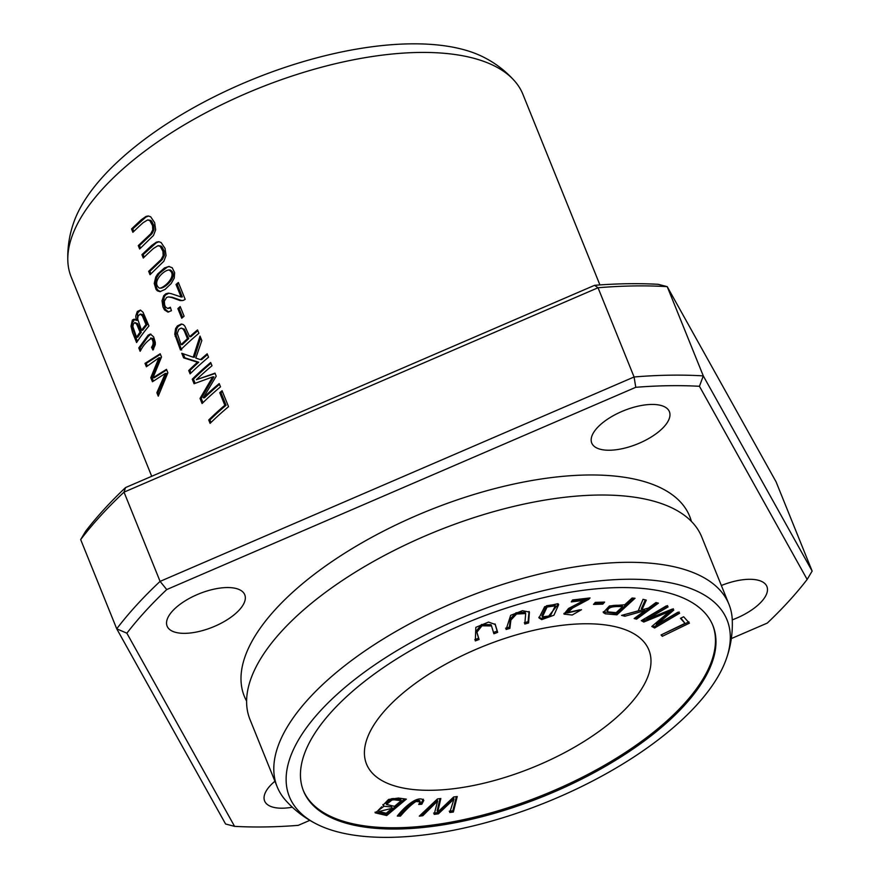 <?xml version="1.0" encoding="UTF-8"?>
<svg xmlns="http://www.w3.org/2000/svg" width="880" height="880" viewBox="0 0 880 880"><rect width="100%" height="100%" fill="white"/><g stroke="black" fill="none" stroke-linecap="round" stroke-linejoin="round"><path stroke-width="1.32" d="M599.918 284.922L522.94 94.391A243.628 104.687 158 0 0 514.778 81.18A243.628 104.687 158 0 0 324.61 66.407A243.628 104.687 158 0 0 102.762 188.727A243.628 104.687 158 0 0 67.859 261.745A243.628 104.687 158 0 0 71.17 276.925L151.712 476.289M154.242 283.448L156.024 289.344L157.377 290.851L159.929 291.654L165.099 289.399L171.171 283.558L174.262 278.069L174.625 272.668L172.216 267.74L168.828 266.475L164.417 267.971L157.641 274.054L155.727 277.09L154.242 283.448L155.452 283.437L156.728 277.508L159.5 273.273L167.354 267.069L169.422 266.497M176.022 284.471L181.082 296.967L171.05 293.612L168.278 293.161L165.803 293.821L163.768 295.691L162.019 300.74L162.965 306.933L164.483 309.903L167.871 312.081L171.435 310.695L170.368 307.263L167.673 308.451L165.594 307.054L164.659 305.129L164.318 301.202L166.617 297.407L168.597 296.901L172.073 297.649L180.18 300.619L183.326 300.41L185.174 299.343L178.365 282.491A243.628 104.687 158 0 0 176.022 284.471L177.254 284.449A242.099 104.038 -22 0 1 178.673 283.25M208.538 357.192L207.174 353.815A243.628 104.687 158 0 0 200.431 359.612L195.778 358.094L201.828 340.56L200.024 336.105L193.193 357.214L181.775 353.276L183.623 357.852L197.494 362.241A243.628 104.687 158 0 0 188.738 370.513L190.102 373.89A243.628 104.687 -22 0 1 208.538 357.192M143.297 258.027A243.628 104.687 -22 0 1 153.56 248.402L157.938 245.729L160.215 246.345L162.954 251.328L163.141 255.684L161.128 259.501L148.665 271.326L150.029 274.714L163.845 261.228L166.056 255.53L165.044 248.424L161.106 242.539L158.763 241.703L156.475 242.11L151.69 245.476L141.933 254.65L143.297 258.027M184.085 316.173L180.191 306.559A243.628 104.687 158 0 0 177.87 308.616L181.753 318.241A243.628 104.687 -22 0 1 184.085 316.173M228.536 406.67L222.09 390.731A243.628 104.687 158 0 0 219.758 392.7L224.829 405.262A243.628 104.687 158 0 0 208.736 419.991L210.1 423.368A243.628 104.687 -22 0 1 228.536 406.67M148.951 325.952L143.033 312.246L140.426 310.068L137.313 311.465L135.773 315.997L136.158 320.342L134.024 319.187L132.363 320.067L130.988 326.183L132.495 332.376L136.598 342.551A243.628 104.687 -22 0 1 148.951 325.952M220.517 386.826L219.197 383.57A243.628 104.687 158 0 0 203.313 397.793L216.216 376.189L214.995 373.153L196.35 379.731A243.628 104.687 -22 0 1 212.003 365.75L210.683 362.494A243.628 104.687 158 0 0 192.247 379.192L194.084 383.735L212.685 376.904L200.024 398.442L202.081 403.524A243.628 104.687 -22 0 1 220.517 386.826M152.977 350.064L155.287 344.608L155.298 342.331L153.615 336.82L150.337 334.07L148.159 335.17L138.776 347.93L140.14 351.307C143.154 345.466 146.927 341.154 151.448 338.382C153.626 341.473 153.659 344.443 151.525 347.292L152.977 350.064M150.568 338.03L152.658 338.36L150.568 338.03M132.902 232.309A243.628 104.687 -22 0 1 143.165 222.673L147.543 220L149.82 220.616L152.559 225.599L152.746 229.955L150.733 233.783L138.281 245.608L139.645 248.985L153.45 235.499L155.672 229.801L154.649 222.695L150.711 216.81L148.379 215.985L146.08 216.392L141.295 219.747L131.538 228.932L132.902 232.309M167.871 372.79L166.485 369.347L152.977 377.795L161.502 357.016L160.193 353.76L145.013 363.374L146.388 366.762L158.95 357.764L150.788 377.674L152.438 381.744L165.297 373.461L156.86 392.7L158.257 396.154L167.871 372.79M198.891 333.3L197.527 329.923A243.628 104.687 158 0 0 189.651 336.71L184.811 326.051L183.227 324.533L181.214 324.049L177.331 325.974L175.582 328.603L174.757 334.235L180.455 349.998A243.628 104.687 -22 0 1 198.891 333.3M457.226 796.543L453.651 796.983L437.668 812.119L440.836 798.523L437.448 798.93L419.287 816.145L422.807 815.727L437.657 801.009L434.148 814.363L438.383 813.846L453.992 799.04L449.768 812.482L453.365 812.042L457.226 796.543M679.635 613.228L677.864 612.249L656.546 624.822L673.827 610.027L672.166 609.103L647.152 619.234L668.118 606.87L666.336 605.891L641.3 620.653L643.775 622.028L669.295 611.633L651.816 626.472L654.599 628.001L679.635 613.228M479.083 639.474L476.894 632.214L481.976 625.79L491.513 625.933L493.9 633.776L497.673 632.324L495.275 624.492L488.565 622.072L475.827 627.341L475.321 640.915L479.083 639.474L478.577 638.198L474.804 639.65M541.706 619.63L553.938 615.219L558.657 604.648L557.909 603.68L544.643 606.716L539.033 617.947L541.706 619.63L541.189 618.354L538.846 617.254M658.405 603.152L655.952 602.536L648.384 608.08L641.872 609.873L646.283 600.127L643.038 599.313L638.209 610.863L621.566 615.395L624.899 616.231L644.952 610.599L634.139 618.53L636.592 619.146L658.405 603.152M689.425 623.15L683.661 616.77L680.46 618.321L685.003 623.359L661.067 634.953L662.288 636.306L689.425 623.15M635.019 598.268L632.071 598.037L624.723 604.78L609.433 605.957L603.284 612.535L605.33 613.8L616.935 614.834L635.019 598.268M386.276 708.95A152.262 65.428 158 0 0 366.52 764.071A152.262 65.428 158 0 0 532.213 767.701A152.262 65.428 158 0 0 648.879 649.99A152.262 65.428 158 0 0 535.304 629.981A152.262 65.428 158 0 0 386.276 708.95M303.259 790.372A220.781 94.875 158 0 0 543.246 795.003A220.781 94.875 158 0 0 712.657 624.965M406.329 799.139L398.365 798.05L388.542 799.447L382.987 805.233L384.043 806.245L375.155 812.834L386.694 815.54L406.329 799.139M604.626 602.085L595.331 602.371L593.516 604.428L602.811 604.131L604.626 602.085M571.263 601.898L584.221 600.391L568.568 608.432L564.003 614.119L572.187 615.021L581.493 609.708L567.512 612.92L572.55 608.036L588.709 599.379L590.04 597.938L572.572 599.962L571.263 601.898M509.894 628.386L510.884 620.059L516.571 614.042L525.679 613.536L524.81 624.041L528.605 622.941L529.386 612.051L522.445 610.709L510.664 615.329L506.099 629.486L509.894 628.386L509.377 627.11L505.582 628.21M423.775 800.371L423.808 800.47C418.946 794.915 405.68 805.255 397.276 816.079L400.433 816.101C406.329 809.27 411.499 804.408 415.943 801.515L420.178 801.823L418.704 804.485L421.806 804.232L423.786 800.426M309.859 820.336L298.243 825.352A403.502 173.393 -22 0 1 234.575 826.353L126.863 633.204A403.502 173.393 -22 0 1 166.738 589.556L635.778 387.299L634.084 376.981L598.037 287.749A411.114 176.66 -22 0 1 667.227 286.649L658.24 284.317A403.502 173.393 158 0 0 594.583 285.318L598.037 287.749L124.025 492.14L125.543 487.575A403.502 173.393 158 0 0 85.657 531.223L80.674 539.583A411.114 176.66 -22 0 1 124.025 492.14L160.083 581.383A411.114 176.66 158 0 0 116.732 628.815L80.674 539.583M635.778 387.299A403.502 173.393 -22 0 1 699.446 386.298L703.285 375.892A411.114 176.66 158 0 0 634.084 376.981L160.083 581.383L166.738 589.556M234.575 826.353L225.588 824.01L116.732 628.815L126.863 633.204M699.446 386.298L807.158 579.447A403.502 173.393 -22 0 1 767.283 623.084L731.335 638.583M807.158 579.447L812.141 571.076L776.083 481.844L667.227 286.649L703.285 375.892L812.141 571.076M691.394 521.389A240.174 103.202 158 0 0 516.241 483.538A240.174 103.202 158 0 0 275.473 609.345A240.174 103.202 158 0 0 246.609 701.096M292.292 807.213A41.877 17.996 -22 0 1 264.627 800.998A41.877 17.996 -22 0 1 274.923 781.242M651.486 404.448A41.877 17.996 -22 0 1 669.394 411.653A41.877 17.996 -22 0 1 637.307 444.026A41.877 17.996 -22 0 1 591.745 443.025A41.877 17.996 -22 0 1 608.597 418.495A41.877 17.996 -22 0 1 651.486 404.448M226.853 587.554A41.877 17.996 -22 0 1 244.761 594.759A41.877 17.996 -22 0 1 212.674 627.132A41.877 17.996 -22 0 1 167.112 626.131A41.877 17.996 -22 0 1 183.964 601.601A41.877 17.996 -22 0 1 226.853 587.554M721.358 585.508A41.877 17.996 -22 0 1 749.001 579.304A41.877 17.996 -22 0 1 766.909 586.509A41.877 17.996 -22 0 1 732.27 619.872M125.543 487.575L594.583 285.318M514.778 81.18C505.978 71.269 495.737 63.338 484.033 57.398A236.005 101.42 158 0 0 103.686 175.868A236.005 101.42 158 0 0 73.458 223.289C69.157 235.686 67.298 248.512 67.859 261.745M726.66 657.91C730.95 645.513 732.809 632.698 732.248 619.454A243.628 104.687 158 0 0 728.948 604.274L701.756 536.987A243.628 104.687 158 0 0 661.276 503.525A243.628 104.687 158 0 0 281.578 631.312A243.628 104.687 158 0 0 255.86 667.326A243.628 104.687 158 0 0 249.986 719.51L277.178 786.808A243.628 104.687 158 0 0 285.34 800.019C294.129 809.93 304.37 817.861 316.074 823.801A236.005 101.42 158 0 0 546.205 802.34A236.005 101.42 158 0 0 726.66 657.91A236.005 101.42 158 0 0 588.654 582.131A236.005 101.42 158 0 0 320.001 711.282A236.005 101.42 158 0 0 316.074 823.801M728.948 604.274A243.628 104.687 158 0 0 547.228 572.253A243.628 104.687 158 0 0 308.77 698.61A243.628 104.687 158 0 0 277.178 786.808M332.145 711.084A220.781 94.875 158 0 0 303.512 791.01A220.781 94.875 158 0 0 543.752 796.268A220.781 94.875 158 0 0 712.921 625.603A220.781 94.875 158 0 0 548.251 596.574A220.781 94.875 158 0 0 332.145 711.084M202.961 402.666L201.245 398.431L213.917 376.882L212.685 376.904M200.024 398.442L201.245 398.431M195.14 383.317L193.468 379.17A242.099 104.038 -22 0 1 210.991 363.253M192.247 379.192L193.468 379.17M196.35 379.731L215.127 373.505M203.313 397.793L204.523 397.771A242.099 104.038 -22 0 1 219.505 384.329M607.86 611.875C606.947 607.651 611.853 605.935 622.589 606.727L616.121 612.656L607.86 611.875L606.606 609.994M622.589 606.727L622.072 605.462C611.336 604.659 606.43 606.375 607.343 610.599M633.259 598.136L616.418 613.558L603.196 611.82M616.935 614.834L616.418 613.558M605.33 613.8L604.813 612.524M153.692 349.085L152.746 347.27C154.869 344.443 154.847 341.473 152.658 338.36M151.525 347.292L152.746 347.27M140.91 350.141L140.008 347.908L148.225 336.413L150.942 334.147M138.776 347.93L140.008 347.908M688.908 621.874L661.507 634.744M662.288 636.306L661.771 635.03M685.003 623.359L680.9 618.101M133.782 231.451L132.759 228.91L145.794 217.151L148.555 216.007M131.538 228.932L132.759 228.91M140.514 248.127L139.491 245.586L151.91 233.827L154.044 229.592L153.659 225.093L151.789 221.375L150.722 220.363L148.071 219.945M138.281 245.608L139.491 245.586M158.829 394.504L158.092 392.678L166.518 373.45L165.297 373.461M156.86 392.7L158.092 392.678M153.406 381.084L152.02 377.652L160.171 357.742L158.95 357.764M150.788 377.674L152.02 377.652M147.334 366.036L146.245 363.352L160.413 354.321M145.013 363.374L146.245 363.352M152.977 377.795L154.198 377.773L166.705 369.897M656.722 602.734L636.075 617.87L635.305 617.672M636.592 619.146L636.075 617.87M644.952 610.599L644.435 609.323L623.766 614.801M624.899 616.231L624.382 614.955M645.304 599.885L641.355 608.597L641.872 609.873M140.052 332.211A243.628 104.687 158 0 0 136.532 337.227L137.764 337.205A242.099 104.038 -22 0 1 141.273 332.189L137.621 323.675L134.882 322.553L136.796 324.39L140.052 332.211L141.273 332.189M142.417 315.975L145.97 324.544A243.628 104.687 158 0 0 141.504 330.253L142.725 330.231A242.099 104.038 -22 0 1 147.191 324.522L143.627 315.953L142.472 314.468L140.206 314.094L142.417 315.975L143.627 315.953M145.97 324.544L147.191 324.522M136.158 320.342L137.379 320.32L137.632 313.005L140.503 310.09M137.368 341.385L132.418 327.844L132.396 323.015L134.629 319.275M141.504 330.253L137.643 318.978L138.083 316.074L140.206 314.094M136.532 337.227L132.88 326.645L133.287 324.137L134.882 322.553M392.183 808.269L386.254 813.23L378.752 811.569L392.183 808.269L391.677 806.993L384.043 806.234L382.888 804.54M394.075 799.81L401.258 800.69L394.504 806.333L386.441 804.452L391.952 800.041L394.075 799.81L393.558 798.534L391.435 798.765L385.924 803.187L386.441 804.452M401.258 800.69L400.741 799.414L393.558 798.534M404.58 798.897L386.177 814.264L375.067 812.141M386.694 815.54L386.177 814.264M381.7 806.817L378.235 810.293L378.752 811.569M602.943 602.129L602.294 602.855L594.693 603.097M602.811 604.131L602.294 602.855M210.969 422.51L209.946 419.98A242.099 104.038 -22 0 1 226.061 405.251L220.99 392.689A242.099 104.038 -22 0 1 222.398 391.49M208.736 419.991L209.946 419.98M224.829 405.262L226.061 405.251M219.758 392.7L220.99 392.689M584.221 600.391L583.704 599.115L572.242 600.446M588.709 599.379L588.214 598.147M588.126 598.158L571.989 606.782L566.995 611.644L567.512 612.92M579.689 609.807L563.904 613.426M182.655 317.427L179.091 308.605A242.099 104.038 -22 0 1 180.51 307.34M177.87 308.616L179.091 308.605M525.679 613.536L525.162 612.271L516.054 612.766L510.367 618.783L509.377 627.11M528.605 622.941L528.088 621.665L524.293 622.765M529.067 611.479L528.088 621.665M144.177 257.169L143.143 254.639L156.189 242.88L158.95 241.725M141.933 254.65L143.143 254.639M150.909 273.845L149.886 271.315L162.305 259.545L164.439 255.321L164.043 250.822L162.184 247.104L161.117 246.081L158.466 245.663M148.665 271.326L149.886 271.315M421.806 804.232L421.3 802.956L419.815 803.077M423.291 799.194L421.3 802.956M415.943 801.515L415.426 800.239C410.993 803.132 405.823 807.994 399.916 814.825L398.497 814.814M420.178 801.823L419.661 800.547L415.426 800.239M400.433 816.101L399.916 814.825M190.982 373.021L189.959 370.502A242.099 104.038 -22 0 1 198.726 362.219L184.844 357.83L183.205 353.782M188.738 370.513L189.959 370.502M197.494 362.241L198.726 362.219M183.623 357.852L184.844 357.83M193.193 357.214L194.414 357.192L200.684 337.744M200.431 359.612L201.663 359.59A242.099 104.038 -22 0 1 207.482 354.574M555.302 605.814L554.785 604.538L546.568 605.737L541.882 615.582L542.399 616.858L547.085 607.002L555.302 605.814L550.385 615.857L542.399 616.858M558.327 604.076L547.745 617.287M547.14 617.485L541.189 618.354M181.082 296.967L182.314 296.945L177.254 284.449M182.05 300.663L172.26 297.286L168.597 296.901M167.948 308.462L170.599 308M168.729 312.026L165.374 309.386L163.207 302.566L164.252 296.89L165.561 294.976L168.916 293.183M491.513 625.933L490.996 624.657L481.47 624.514L476.388 630.938L478.577 638.198M497.673 632.324L497.156 631.048L493.394 632.5M495 623.898L497.156 631.048M187.462 338.679A243.628 104.687 158 0 0 181.104 344.652L182.314 344.63A242.099 104.038 -22 0 1 188.694 338.668L184.459 329.197L181.192 328.086L183.15 329.109L184.448 331.265L187.462 338.679L188.694 338.668M181.104 344.652L177.243 333.333L178.882 329.307L181.192 328.086M175.153 336.336L176.374 336.314L175.901 333.3L176.737 328.724L178.002 326.568L181.852 324.082M181.665 349.976L176.374 336.314M189.651 336.71L190.883 336.688A242.099 104.038 -22 0 1 197.835 330.682M679.129 611.952L654.082 626.725L652.531 625.867M654.599 628.001L654.082 626.725M669.295 611.633L668.822 610.456M643.775 622.028L642.169 620.147M647.13 619.179L643.258 620.752M667.601 605.594L646.646 617.958L647.152 619.234M673.31 608.751L656.029 623.546L656.546 624.822M159.786 288.178L159.511 288.178C151.239 282.854 163.152 270.435 168.905 269.973C178.178 274.791 164.505 288.013 159.511 288.178M160.732 288.167C165.66 288.002 179.41 274.912 170.148 269.951L169.84 269.951M160.556 291.61L157.971 290.268L156.783 288.497L155.452 283.437M456.368 796.653L452.848 810.777L449.262 811.206M453.365 812.042L452.848 810.777M453.992 799.04L453.475 797.764L437.866 812.581L433.631 813.087M438.383 813.846L437.866 812.581M437.657 801.009L437.14 799.733L422.301 814.451L420.904 814.616M422.807 815.727L422.301 814.451M437.668 812.119L437.151 810.843L440 798.622M141.262 314.479L142.472 314.468M391.952 800.041L391.435 798.765M510.884 620.059L510.367 618.783M547.085 607.002L546.568 605.737M476.894 632.214L476.388 630.938M182.16 296.956L180.928 296.978"/></g></svg>
